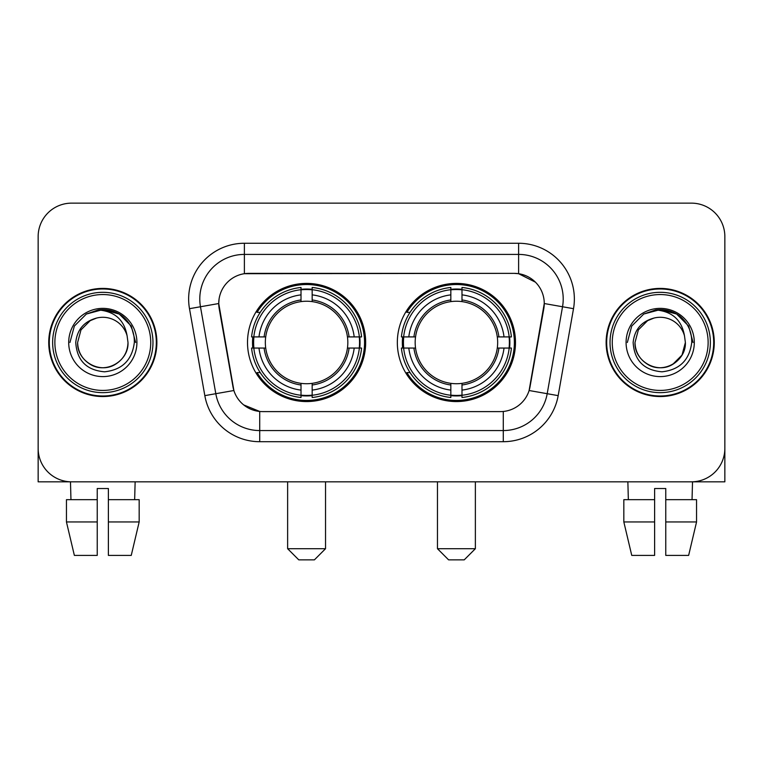 <?xml version="1.0" encoding="UTF-8"?>
<svg xmlns="http://www.w3.org/2000/svg" width="763" height="763" viewBox="0 0 763 763"><rect width="100%" height="100%" fill="white"/><g stroke="black" fill="none" stroke-linecap="round" stroke-linejoin="round"><path stroke-width="1.14" d="M397.332 342.482A59.085 59.085 0 0 0 456.417 401.567A59.085 59.085 0 0 0 515.492 342.482A59.085 59.085 0 0 0 456.417 283.397A59.085 59.085 0 0 0 397.332 342.482M247.508 342.482A59.085 59.085 0 0 0 306.583 401.567A59.085 59.085 0 0 0 365.668 342.482A59.085 59.085 0 0 0 306.583 283.397A59.085 59.085 0 0 0 247.508 342.482M218.743 303.464A30.1 30.1 0 0 0 219.2 308.691L232.963 386.727A30.1 30.1 0 0 0 262.606 411.6L500.394 411.6A30.1 30.1 0 0 0 530.037 386.727L543.8 308.691A30.1 30.1 0 0 0 514.157 273.364L248.843 273.364A30.1 30.1 0 0 0 218.743 303.464L219.076 299.01M252.811 348.062A54.068 54.068 0 0 1 252.811 336.912M402.635 348.062A54.068 54.068 0 0 1 402.635 336.912M48.737 342.482A54.068 54.068 0 0 0 102.805 396.55A54.068 54.068 0 0 0 156.873 342.482A54.068 54.068 0 0 0 102.805 288.414A54.068 54.068 0 0 0 48.737 342.482M606.127 342.482A54.068 54.068 0 0 0 660.195 396.55A54.068 54.068 0 0 0 714.263 342.482A54.068 54.068 0 0 0 660.195 288.414A54.068 54.068 0 0 0 606.127 342.482M244.379 243.263L518.621 243.263A55.737 55.737 0 0 1 573.509 308.681L558.173 395.635A55.737 55.737 0 0 1 503.284 441.701L259.716 441.701A55.737 55.737 0 0 1 204.827 395.635L189.491 308.681A55.737 55.737 0 0 1 244.379 243.263L244.379 254.413L518.621 254.413A44.588 44.588 0 0 1 562.531 306.755L547.195 393.698A44.588 44.588 0 0 1 503.284 430.551L259.716 430.551A44.588 44.588 0 0 1 215.805 393.698L200.469 306.755A44.588 44.588 0 0 1 244.379 254.413L244.379 273.698L514.157 273.364L518.621 273.698L535.435 282.176M500.394 411.6L262.606 411.6M259.716 441.701L259.716 411.457L243.645 404.886M562.531 306.755L544.257 303.531L529.112 390.513L547.195 393.698L562.531 306.755L573.509 308.681M204.827 395.635L233.888 390.513L218.743 303.531L200.469 306.755A44.588 44.588 0 0 1 199.792 299.01M530.037 386.727L529.856 387.671M233.144 387.671L232.963 386.727M724.85 236.578A33.438 33.438 0 0 0 691.412 203.139L71.588 203.139A33.438 33.438 0 0 0 38.15 236.578L38.15 448.386A33.438 33.438 0 0 0 71.588 481.825L691.412 481.825A33.438 33.438 0 0 0 724.85 448.386L724.85 236.578L724.85 481.825L595.541 481.825M38.15 236.578L38.15 481.825L167.459 481.825M691.412 203.139L71.588 203.139M71.588 481.825L691.412 481.825M66.448 499.67L66.448 521.959L74.364 555.407L66.448 521.959L66.448 499.67L97.235 499.67L97.235 488.52L108.384 488.52L108.384 499.67L139.171 499.67L139.171 521.959L131.246 555.407L139.171 521.959L108.384 521.959L108.384 499.67M135.137 481.825L134.65 499.67M97.235 499.67L97.235 555.407L74.364 555.407M66.448 521.959L97.235 521.959M131.246 555.407L108.384 555.407L108.384 521.959M70.482 481.825L70.959 499.67M150.74 342.482A47.935 47.935 0 0 0 102.805 294.547A47.935 47.935 0 0 0 54.869 342.482A47.935 47.935 0 0 0 102.805 390.418A47.935 47.935 0 0 0 150.74 342.482M152.972 342.482A50.167 50.167 0 0 0 102.805 292.315A50.167 50.167 0 0 0 52.637 342.482A50.167 50.167 0 0 0 102.805 392.649A50.167 50.167 0 0 0 152.972 342.482M156.32 342.482A53.505 53.505 0 0 0 102.805 288.977A53.505 53.505 0 0 0 49.299 342.482A53.505 53.505 0 0 0 102.805 395.987A53.505 53.505 0 0 0 156.32 342.482M127.097 335.787L128.003 342.482C127.659 351.981 123.463 359.259 115.404 364.304C99.705 374.356 76.758 361.109 77.616 342.482L80.992 329.883L90.206 320.66L96.558 318.076C84.073 321.471 77.139 329.606 75.747 342.482C76.929 360.479 86.534 370.255 104.569 371.81C122.204 369.874 132.123 360.098 134.336 342.482C134.536 331.905 130.616 323.159 122.576 316.235C115.261 310.903 107.125 308.805 98.179 309.95C114.65 311.256 124.293 319.869 127.097 335.787L128.003 342.482C127.659 351.981 123.463 359.259 115.404 364.304C99.705 374.356 76.758 361.109 77.616 342.482L80.992 329.883L90.206 320.66L96.558 318.076L90.206 320.66L80.992 329.883L77.616 342.482L80.992 329.883L90.206 320.66L96.558 318.076L90.206 320.66L80.992 329.883L77.616 342.482L80.992 329.883L90.206 320.66L96.558 318.076L90.206 320.66L80.992 329.883L77.616 342.482L80.992 329.883L90.206 320.66L96.558 318.076A25.198 25.198 0 0 1 127.097 335.787L128.003 342.482C128.861 361.109 105.914 374.356 90.206 364.304C82.156 359.259 77.95 351.981 77.616 342.482C76.758 361.109 99.705 374.356 115.404 364.304C123.463 359.259 127.659 351.981 128.003 342.482C127.659 351.981 123.463 359.259 115.404 364.304C99.705 374.356 76.758 361.109 77.616 342.482C76.758 361.109 99.705 374.356 115.404 364.304C123.463 359.259 127.659 351.981 128.003 342.482C128.861 361.109 105.914 374.356 90.206 364.304C82.156 359.259 77.95 351.981 77.616 342.482M68.699 342.482A34.116 34.116 0 0 0 102.805 376.598A34.116 34.116 0 0 0 136.92 342.482A34.116 34.116 0 0 0 102.805 308.366A34.116 34.116 0 0 0 68.699 342.482M105.389 367.547L104.588 367.613M98.179 309.95L86.381 314.032L74.354 326.059L69.948 342.482L74.354 326.059L86.381 314.032L102.805 309.625L119.238 314.032L131.265 326.059L135.661 342.482L131.265 326.059L119.238 314.032L102.805 309.625L86.381 314.032L74.354 326.059L69.948 342.482L74.354 326.059L86.381 314.032L102.805 309.625L119.238 314.032L131.265 326.059L135.661 342.482L131.265 326.059L119.238 314.032L102.805 309.625L86.381 314.032L74.354 326.059L69.948 342.482L74.354 326.059L86.381 314.032L102.805 309.625L119.238 314.032L131.265 326.059L135.661 342.482M314.394 559.861L298.781 559.861L287.632 548.711L325.534 548.711L314.394 559.861M312.162 395.253L312.162 397.494A55.289 55.289 0 0 0 361.595 348.062L359.354 348.062A53.067 53.067 0 0 1 312.162 395.253L312.162 390.093A47.935 47.935 0 0 0 354.194 348.062L347.451 348.062A41.25 41.25 0 0 0 312.162 301.614L312.162 289.711A53.067 53.067 0 0 1 359.354 336.912L361.595 336.912A55.289 55.289 0 0 0 312.162 287.47L312.162 289.711M253.821 348.062L251.58 348.062A55.289 55.289 0 0 0 301.013 397.494L301.013 395.253A53.067 53.067 0 0 1 253.821 348.062L258.981 348.062A47.935 47.935 0 0 0 301.013 390.093L301.013 383.35A41.25 41.25 0 0 0 347.451 348.062L349.101 348.062A42.881 42.881 0 0 1 312.162 385L312.162 390.093M301.013 289.711L301.013 287.47A55.289 55.289 0 0 0 251.58 336.912L253.821 336.912A53.067 53.067 0 0 1 301.013 289.711L301.013 294.871A47.935 47.935 0 0 0 258.981 336.912L265.715 336.912A41.25 41.25 0 0 0 301.013 383.35L301.013 385A42.881 42.881 0 0 1 264.074 348.062L258.981 348.062M253.926 348.062A52.952 52.952 0 0 1 253.926 336.912M312.162 289.826A52.952 52.952 0 0 0 301.013 289.826M359.249 336.912A52.952 52.952 0 0 1 359.249 348.062M359.354 336.912L354.194 336.912A47.935 47.935 0 0 0 312.162 294.871M354.194 348.062L359.354 348.062M301.013 390.093L301.013 395.253M347.451 336.912L354.194 336.912M312.162 383.417L312.162 385M301.013 383.35A41.25 41.25 0 0 1 265.715 348.062L264.074 348.062M312.162 395.139A52.952 52.952 0 0 1 301.013 395.139M258.981 336.912L253.821 336.912M301.013 301.547L301.013 294.871M312.162 301.614A41.25 41.25 0 0 0 265.715 336.912L264.074 336.912A42.881 42.881 0 0 1 301.013 299.964M312.162 301.547L312.162 299.964A42.881 42.881 0 0 1 349.101 336.912M260.202 312.382L257.045 312.382A57.969 57.969 0 0 1 364.552 342.482A57.969 57.969 0 0 1 257.045 372.582L260.202 372.582M464.219 559.861L448.606 559.861L437.466 548.711L475.368 548.711L464.219 559.861M461.987 395.253L461.987 397.494A55.289 55.289 0 0 0 511.42 348.062L509.179 348.062A53.067 53.067 0 0 1 461.987 395.253L461.987 390.093A47.935 47.935 0 0 0 504.019 348.062L497.285 348.062A41.25 41.25 0 0 0 461.987 301.614L461.987 289.711A53.067 53.067 0 0 1 509.179 336.912L511.42 336.912A55.289 55.289 0 0 0 461.987 287.47L461.987 289.711M403.646 348.062L401.405 348.062A55.289 55.289 0 0 0 450.838 397.494L450.838 395.253A53.067 53.067 0 0 1 403.646 348.062L408.806 348.062A47.935 47.935 0 0 0 450.838 390.093L450.838 383.35A41.25 41.25 0 0 0 497.285 348.062L498.926 348.062A42.881 42.881 0 0 1 461.987 385L461.987 390.093M450.838 289.711L450.838 287.47A55.289 55.289 0 0 0 401.405 336.912L403.646 336.912A53.067 53.067 0 0 1 450.838 289.711L450.838 294.871A47.935 47.935 0 0 0 408.806 336.912L415.549 336.912A41.25 41.25 0 0 0 450.838 383.35L450.838 385A42.881 42.881 0 0 1 413.899 348.062L408.806 348.062M403.751 348.062A52.952 52.952 0 0 1 403.751 336.912M461.987 289.826A52.952 52.952 0 0 0 450.838 289.826M509.074 336.912A52.952 52.952 0 0 1 509.074 348.062M509.179 336.912L504.019 336.912A47.935 47.935 0 0 0 461.987 294.871M504.019 348.062L509.179 348.062M450.838 390.093L450.838 395.253M497.285 336.912L504.019 336.912M461.987 383.417L461.987 385M450.838 383.35A41.25 41.25 0 0 1 415.549 348.062L413.899 348.062M461.987 395.139A52.952 52.952 0 0 1 450.838 395.139M408.806 336.912L403.646 336.912M450.838 301.547L450.838 294.871M461.987 301.614A41.25 41.25 0 0 0 415.549 336.912L413.899 336.912A42.881 42.881 0 0 1 450.838 299.964M461.987 301.547L461.987 299.964A42.881 42.881 0 0 1 498.926 336.912M410.027 312.382L406.87 312.382A57.969 57.969 0 0 1 514.376 342.482A57.969 57.969 0 0 1 406.87 372.582L410.027 372.582M623.829 499.67L623.829 521.959L631.754 555.407L623.829 521.959L623.829 499.67L654.616 499.67L654.616 488.52L665.765 488.52L665.765 499.67L696.552 499.67L696.552 521.959L688.636 555.407L696.552 521.959L665.765 521.959L665.765 499.67M692.518 481.825L692.041 499.67M654.616 499.67L654.616 555.407L631.754 555.407M623.829 521.959L654.616 521.959M688.636 555.407L665.765 555.407L665.765 521.959M627.863 481.825L628.35 499.67M708.131 342.482A47.935 47.935 0 0 0 660.195 294.547A47.935 47.935 0 0 0 612.26 342.482A47.935 47.935 0 0 0 660.195 390.418A47.935 47.935 0 0 0 708.131 342.482M710.363 342.482A50.167 50.167 0 0 0 660.195 292.315A50.167 50.167 0 0 0 610.028 342.482A50.167 50.167 0 0 0 660.195 392.649A50.167 50.167 0 0 0 710.363 342.482M713.701 342.482A53.505 53.505 0 0 0 660.195 288.977A53.505 53.505 0 0 0 606.68 342.482A53.505 53.505 0 0 0 660.195 395.987A53.505 53.505 0 0 0 713.701 342.482M684.478 335.787L685.384 342.482C685.05 351.981 680.844 359.259 672.794 364.304C657.086 374.356 634.139 361.109 634.997 342.482L638.373 329.883L647.596 320.66L653.939 318.076A25.198 25.198 0 0 1 684.478 335.787L685.384 342.482C685.05 351.981 680.844 359.259 672.794 364.304C657.086 374.356 634.139 361.109 634.997 342.482L638.373 329.883L647.596 320.66L653.939 318.076C641.454 321.471 634.52 329.606 633.137 342.482C634.32 360.479 643.924 370.255 661.96 371.81C679.585 369.874 689.504 360.098 691.726 342.482C691.917 331.905 687.997 323.159 679.957 316.235C672.642 310.903 664.516 308.805 655.56 309.95C672.041 311.256 681.674 319.869 684.478 335.787L685.384 342.482L682.008 355.081L672.794 364.304M634.997 342.482L638.373 329.883L647.596 320.66L653.939 318.076L647.596 320.66L638.373 329.883L634.997 342.482L638.373 329.883L647.596 320.66L653.939 318.076L647.596 320.66L638.373 329.883L634.997 342.482C635.341 351.981 639.537 359.259 647.596 364.304C663.295 374.356 686.242 361.109 685.384 342.482C685.05 351.981 680.844 359.259 672.794 364.304C657.086 374.356 634.139 361.109 634.997 342.482L638.373 329.883L647.596 320.66L653.939 318.076L647.596 320.66L638.373 329.883L634.997 342.482L638.373 329.883L647.596 320.66M626.08 342.482A34.116 34.116 0 0 0 660.195 376.598A34.116 34.116 0 0 0 694.301 342.482A34.116 34.116 0 0 0 660.195 308.366A34.116 34.116 0 0 0 626.08 342.482M662.77 367.547L661.979 367.613M627.339 342.482L631.735 326.059L643.762 314.032L660.195 309.625L676.619 314.032L688.646 326.059L693.052 342.482L688.646 326.059L676.619 314.032L660.195 309.625L643.762 314.032L631.735 326.059L627.339 342.482L631.735 326.059L643.762 314.032L660.195 309.625L676.619 314.032L688.646 326.059L693.052 342.482L688.646 326.059L676.619 314.032L660.195 309.625L643.762 314.032L631.735 326.059L627.339 342.482L631.735 326.059L643.762 314.032L660.195 309.625L676.619 314.032L688.646 326.059L693.052 342.482L688.646 326.059L676.619 314.032L660.195 309.625L643.762 314.032L631.735 326.059L627.339 342.482L631.735 326.059L643.762 314.032L660.195 309.625L676.619 314.032L688.646 326.059L693.052 342.482L688.646 326.059L676.619 314.032L660.195 309.625L643.762 314.032L631.735 326.059L627.339 342.482L631.735 326.059L643.762 314.032L660.195 309.625L676.619 314.032L688.646 326.059L693.052 342.482L688.646 326.059L676.619 314.032L660.195 309.625L643.762 314.032L631.735 326.059L627.339 342.482L631.735 326.059L643.762 314.032L660.195 309.625L676.619 314.032L688.646 326.059L693.052 342.482L688.646 326.059L676.619 314.032L660.195 309.625L643.762 314.032L631.735 326.059L627.339 342.482L631.735 326.059L643.762 314.032L655.56 309.95M518.621 243.263L518.621 273.698M503.284 411.457L503.284 441.701M189.491 308.681L200.469 306.755M547.195 393.698L558.173 395.635M312.162 383.35A41.25 41.25 0 0 0 347.451 348.062M301.013 395.644A53.448 53.448 0 0 0 312.162 395.644M359.745 348.062A53.448 53.448 0 0 0 359.745 336.912M312.162 289.32A53.448 53.448 0 0 0 301.013 289.32M461.987 383.35A41.25 41.25 0 0 0 497.285 348.062M450.838 395.644A53.448 53.448 0 0 0 461.987 395.644M509.57 348.062A53.448 53.448 0 0 0 509.57 336.912M461.987 289.32A53.448 53.448 0 0 0 450.838 289.32M325.534 481.825L325.534 548.711M287.632 481.825L287.632 548.711M475.368 481.825L475.368 548.711M437.466 481.825L437.466 548.711"/></g></svg>

